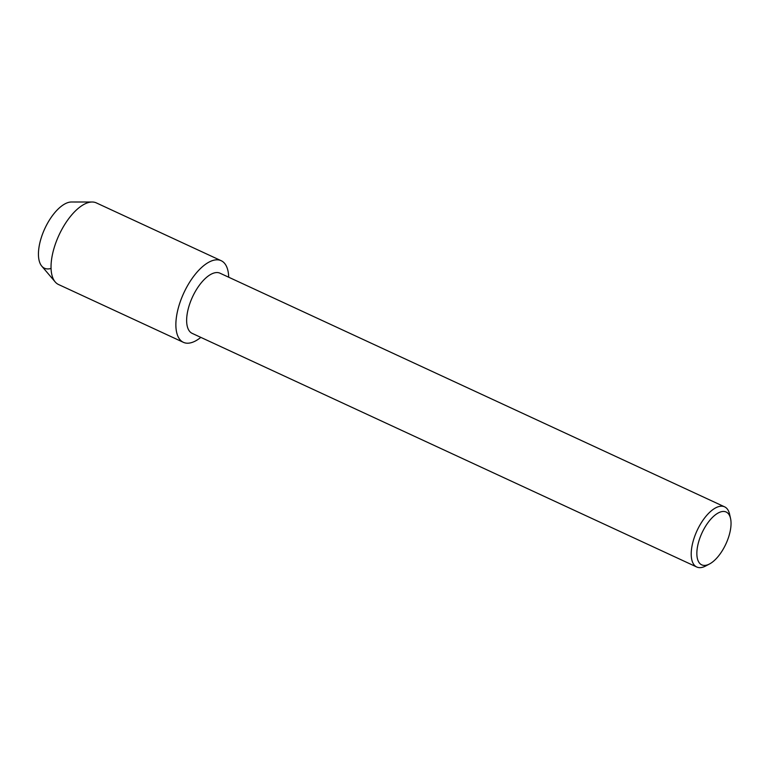 <?xml version="1.0" encoding="UTF-8"?>
<svg xmlns="http://www.w3.org/2000/svg" width="769" height="769" viewBox="0 0 769 769"><rect width="100%" height="100%" fill="white"/><g stroke="black" fill="none" stroke-linecap="round" stroke-linejoin="round"><path stroke-width="1.15" d="M51.042 268.439A36.105 16.332 -65.2 0 1 39.728 243.388A36.105 16.332 -65.2 0 1 65.615 203.535A36.105 16.332 -65.2 0 1 71.459 201.997L92.155 202.007A44.977 20.35 -65.2 0 1 96.336 202.901L221.174 260.701A44.977 20.35 -65.2 0 1 228.691 277.215A44.977 20.35 -65.2 0 0 209.726 261.739A44.977 20.35 -65.2 0 1 221.174 260.701M709.47 564.004L705.577 566.042A33.154 14.995 -65.2 0 1 705.192 566.244A33.154 14.995 -65.2 0 1 696.743 567.003L192.173 333.371A33.154 14.995 -65.2 0 1 189.414 304.793A33.154 14.995 -65.2 0 1 211.59 273.966A33.154 14.995 -65.2 0 1 220.03 273.206L724.609 506.838A33.154 14.995 -65.2 0 1 729.589 514.201L730.55 518.479A29.107 13.169 -65.2 0 1 709.47 564.004A29.107 13.169 -65.2 0 1 709.133 564.177A29.107 13.169 -65.2 0 1 697.541 546.538A29.107 13.169 -65.2 0 1 718.765 512.692A29.107 13.169 -65.2 0 1 730.55 518.479M194.836 341.292A44.977 20.35 -65.2 0 1 176.928 314.031A44.977 20.35 -65.2 0 1 209.726 261.739A44.977 20.35 -65.2 0 0 179.638 303.563A44.977 20.35 -65.2 0 0 183.387 342.33A44.977 20.35 -65.2 0 0 194.836 341.292A44.977 20.35 -65.2 0 0 200.834 337.37A44.977 20.35 -65.2 0 1 194.836 341.292M696.743 567.003A33.154 14.995 -65.2 0 1 693.984 538.435A33.154 14.995 -65.2 0 1 716.16 507.607A33.154 14.995 -65.2 0 1 724.609 506.838M183.387 342.33L58.54 284.52A44.977 20.35 -65.2 0 1 55.166 281.906A44.977 20.35 -65.2 0 1 56.32 241.466A44.977 20.35 -65.2 0 1 84.878 203.929A44.977 20.35 -65.2 0 1 92.155 202.007M55.166 281.906L41.757 266.132A36.105 16.332 -65.2 0 1 42.689 233.661A36.105 16.332 -65.2 0 1 65.615 203.535"/></g></svg>
